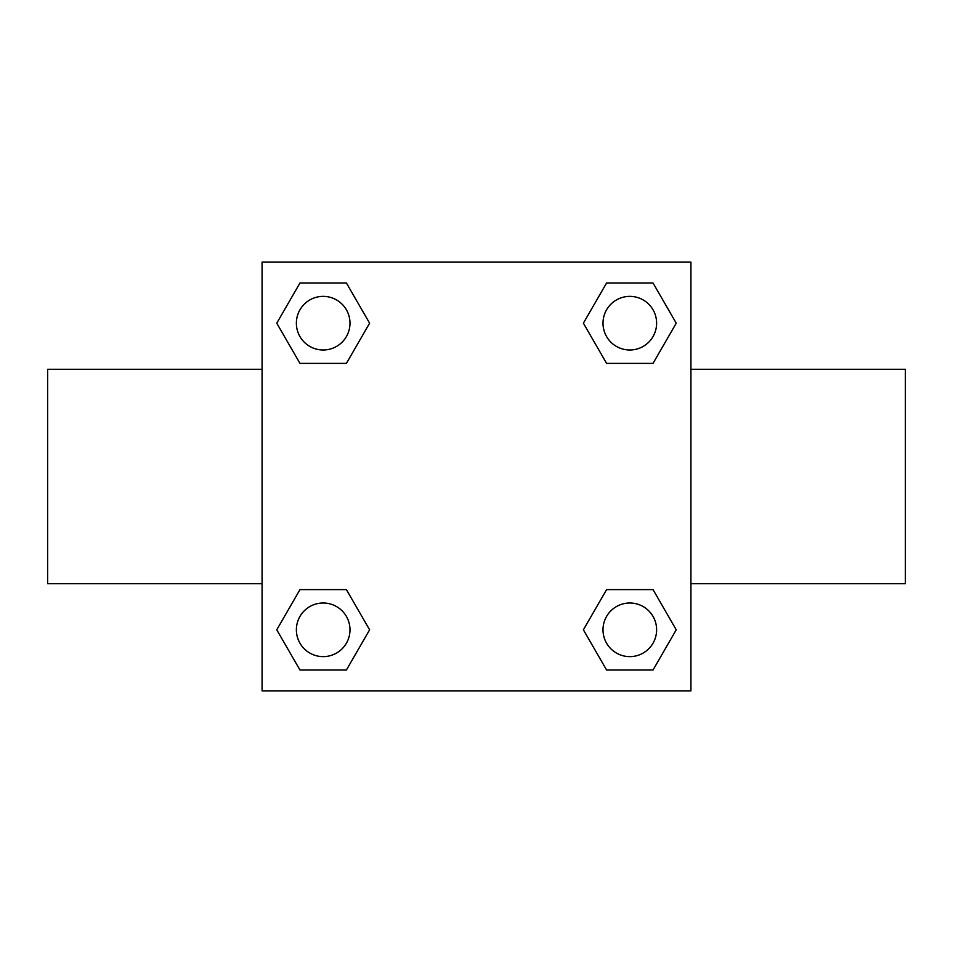 <?xml version="1.0" encoding="UTF-8"?>
<svg xmlns="http://www.w3.org/2000/svg" width="953" height="953" viewBox="0 0 953 953"><rect width="100%" height="100%" fill="white"/><g stroke="black" fill="none" stroke-linecap="round" stroke-linejoin="round"><path stroke-width="1.43" d="M346.404 363.391L299.969 363.391L276.763 323.186L299.969 282.981L346.404 282.981L369.609 323.186L346.404 363.391L299.969 363.391L334.956 363.391M334.956 589.609L346.404 589.609L369.609 629.814L346.404 670.019L299.969 670.019L276.763 629.814L299.969 589.609L346.404 589.609M618.044 363.391L606.596 363.391L583.391 323.186L606.596 282.981L653.031 282.981L676.237 323.186L653.031 363.391L606.596 363.391M606.596 589.609L653.031 589.609L676.237 629.814L653.031 670.019L606.596 670.019L583.391 629.814L606.596 589.609L653.031 589.609L618.044 589.609M690.925 583.712L905.35 583.712L905.35 369.287L690.925 369.287M262.075 369.287L47.65 369.287L47.65 583.712L262.075 583.712M262.075 262.075L690.925 262.075L690.925 690.925L262.075 690.925L262.075 262.075M653.031 670.019L606.596 670.019L653.031 670.019M656.617 629.814A26.803 26.803 0 0 0 616.412 606.596A26.803 26.803 0 0 0 616.412 653.031A26.803 26.803 0 0 0 656.617 629.814M346.404 670.019L299.969 670.019L346.404 670.019M349.989 629.814A26.803 26.803 0 0 0 309.785 606.596A26.803 26.803 0 0 0 309.785 653.031A26.803 26.803 0 0 0 349.989 629.814M606.596 282.981L653.031 282.981L606.596 282.981M656.617 323.186A26.803 26.803 0 0 0 616.412 299.969A26.803 26.803 0 0 0 616.412 346.404A26.803 26.803 0 0 0 656.617 323.186M299.969 282.981L346.404 282.981L299.969 282.981M349.989 323.186A26.803 26.803 0 0 0 309.785 299.969A26.803 26.803 0 0 0 309.785 346.404A26.803 26.803 0 0 0 349.989 323.186"/></g></svg>

